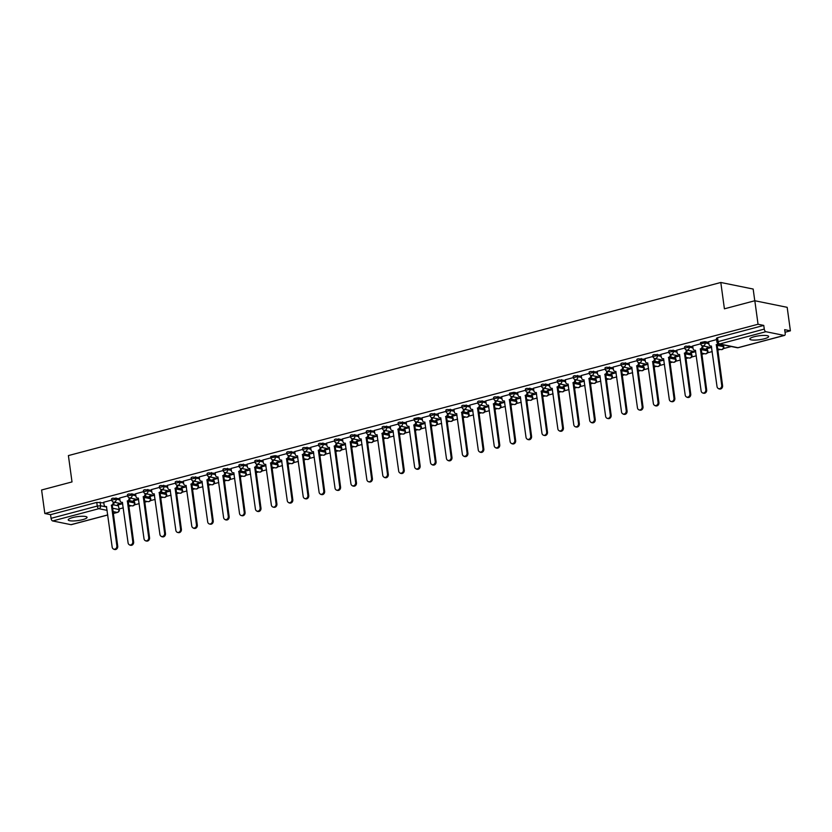 <?xml version="1.0" encoding="UTF-8"?>
<svg xmlns="http://www.w3.org/2000/svg" width="832" height="832" viewBox="0 0 832 832"><rect width="100%" height="100%" fill="white"/><g stroke="black" fill="none" stroke-linecap="round" stroke-linejoin="round"><path stroke-width="1.25" d="M82.69 519.646A9.506 1.976 172.2 0 0 87.058 517.327A9.506 1.976 172.2 0 0 82.066 516.277A9.506 1.976 172.2 0 0 72.592 517.587A9.506 1.976 172.2 0 0 68.224 519.906A9.506 1.976 172.2 0 0 73.216 520.957A9.506 1.976 172.2 0 0 82.69 519.646M764.275 338.79A9.506 1.976 172.2 0 0 768.654 336.471A9.506 1.976 172.2 0 0 763.651 335.421A9.506 1.976 172.2 0 0 754.187 336.731A9.506 1.976 172.2 0 0 749.809 339.05A9.506 1.976 172.2 0 0 754.811 340.101A9.506 1.976 172.2 0 0 764.275 338.79M119.756 498.659L112.684 498.181L111.561 498.774L111.748 500.074L103.75 502.237M135.668 494.437L128.606 493.958L127.483 494.551L127.66 495.851L132.122 494.978L135.855 495.737M151.59 490.214L144.518 489.726L143.395 490.329L143.582 491.629L135.585 493.792M167.502 485.992L160.441 485.503L159.318 486.096L159.494 487.396L151.507 489.57M183.425 481.759L176.353 481.281L175.24 481.874L175.417 483.174L167.419 485.347M199.347 477.537L192.275 477.058L191.152 477.651L191.329 478.951L183.342 481.125M215.259 473.314L208.187 472.836L207.074 473.429L207.251 474.729L199.254 476.902M231.182 469.092L224.11 468.614L222.986 469.206L223.163 470.506L215.176 472.68M247.094 464.87L240.022 464.391L238.909 464.984L239.086 466.284L231.088 468.458M263.016 460.647L255.944 460.169L254.821 460.762L254.998 462.062L247.01 464.225M278.928 456.425L275.194 455.666L270.743 456.539L270.92 457.839L275.371 456.966L279.105 457.725M294.85 452.202L287.778 451.714L286.655 452.317L286.832 453.606L278.845 455.78M310.762 447.97L303.69 447.491L302.578 448.084L302.754 449.384L294.757 451.558M326.685 443.747L319.613 443.269L318.49 443.862L318.666 445.162L310.679 447.335M342.597 439.525L335.535 439.046L334.412 439.639L334.589 440.939L326.591 443.113M358.519 435.302L351.447 434.824L350.324 435.417L350.501 436.717L342.514 438.89M374.431 431.08L367.37 430.602L366.246 431.194L366.423 432.494L358.426 434.668M390.354 426.858L383.282 426.379L382.158 426.972L382.335 428.272L374.348 430.446M406.266 422.635L399.204 422.157L398.081 422.75L398.258 424.05L390.26 426.213M422.188 418.413L418.454 417.654L413.993 418.527L414.17 419.827L418.631 418.954L422.365 419.713M438.1 414.19L431.038 413.702L429.915 414.305L430.092 415.594L422.094 417.768M454.022 409.958L446.95 409.479L445.827 410.072L446.004 411.372L438.017 413.546M469.934 405.735L462.873 405.257L461.75 405.85L461.926 407.15L453.929 409.323M485.857 401.513L478.785 401.034L477.662 401.627L477.849 402.927L469.851 405.101M501.769 397.29L494.707 396.812L493.584 397.405L493.761 398.705L485.763 400.878M517.691 393.068L513.958 392.309L509.496 393.182L509.683 394.482L514.134 393.609L517.868 394.368M533.603 388.846L526.542 388.367L525.418 388.96L525.595 390.26L517.598 392.434M549.526 384.623L542.454 384.145L541.33 384.738L541.518 386.038L533.52 388.201M565.438 380.401L558.376 379.922L557.253 380.515L557.43 381.815L561.891 380.942L565.625 381.701M581.36 376.178L574.288 375.69L573.175 376.293L573.352 377.582L565.354 379.756M597.282 371.946L590.21 371.467L589.087 372.06L589.264 373.36L581.277 375.534M613.194 367.723L606.122 367.245L605.01 367.838L605.186 369.138L597.189 371.311M629.117 363.501L622.045 363.022L620.922 363.615L621.098 364.915L613.111 367.089M645.029 359.278L637.957 358.8L636.844 359.393L637.021 360.693L629.023 362.866M660.951 355.056L653.879 354.578L652.756 355.17L652.933 356.47L644.946 358.644M676.863 350.834L669.791 350.355L668.678 350.948L668.855 352.248L660.858 354.422M692.786 346.611L685.714 346.133L684.59 346.726L684.767 348.026L676.78 350.189M708.698 342.389L704.964 341.63L700.513 342.503L700.69 343.803L705.141 342.93L708.874 343.689M119.184 508.934L123.282 507.842M128.773 506.386L131.31 505.71M134.462 504.878L139.204 503.62M144.685 502.164L147.233 501.488M150.374 500.656L155.126 499.398M160.607 497.942L163.145 497.266M166.296 496.434L171.038 495.175M176.519 493.719L179.067 493.043M182.208 492.211L186.961 490.942M192.442 489.497L194.979 488.821M198.13 487.978L202.873 486.72M208.354 485.264L210.902 484.598M214.042 483.756L218.795 482.498M224.276 481.042L226.814 480.376M229.965 479.534L234.707 478.275M240.188 476.819L242.736 476.143M245.877 475.311L250.63 474.053M256.11 472.597L258.648 471.921M261.799 471.089L266.542 469.83M272.022 468.374L274.57 467.698M277.711 466.866L282.464 465.608M287.945 464.152L290.482 463.476M293.634 462.644L298.376 461.386M303.857 459.93L306.405 459.254M309.546 458.422L314.298 457.163M319.779 455.707L322.317 455.031M325.468 454.199L330.21 452.93M335.691 451.485L338.239 450.809M341.38 449.966L346.133 448.708M351.614 447.252L354.151 446.586M357.302 445.744L362.045 444.486M367.526 443.03L370.074 442.364M373.214 441.522L377.967 440.263M383.448 438.807L385.986 438.131M389.137 437.299L393.879 436.041M399.37 434.585L401.908 433.909M405.049 433.077L409.802 431.818M415.282 430.362L417.82 429.686M420.971 428.854L425.714 427.596M431.205 426.14L433.742 425.464M436.894 424.632L441.636 423.374M447.117 421.918L449.654 421.242M452.806 420.41L457.548 419.151M463.039 417.695L465.577 417.019M468.728 416.187L473.47 414.918M478.951 413.473L481.489 412.797M484.64 411.954L489.382 410.696M494.874 409.24L497.411 408.574M500.562 407.732L505.305 406.474M510.786 405.018L513.323 404.352M516.474 403.51L521.217 402.251M526.708 400.795L529.246 400.119M532.397 399.287L537.139 398.029M542.62 396.573L545.168 395.897M548.309 395.065L553.062 393.806M558.542 392.35L561.08 391.674M564.231 390.842L568.974 389.584M574.454 388.128L577.002 387.452M580.143 386.62L584.896 385.362M590.377 383.906L592.914 383.23M596.066 382.398L600.808 381.139M606.289 379.683L608.837 379.007M611.978 378.175L616.73 376.906M622.211 375.461L624.749 374.785M627.9 373.942L632.642 372.684M638.123 371.228L640.671 370.562M643.812 369.72L648.565 368.462M654.046 367.006L656.583 366.33M659.734 365.498L664.477 364.239M669.958 362.783L672.506 362.107M675.646 361.275L680.399 360.017M685.88 358.561L688.418 357.885M691.569 357.053L696.311 355.794M701.792 354.338L704.34 353.662M707.481 352.83L712.234 351.572M717.714 350.116L720.252 349.44M723.403 348.608L731.266 346.518M785.023 332.249L790.4 330.824L784.67 329.659L785.179 333.33A2.434 1.217 75.1 0 1 784.503 335.421A2.434 1.217 75.1 0 1 784.202 335.421L765.887 331.708L719.67 343.97L737.984 347.693L784.202 335.421M754.77 300.758L753.168 289.047L720.803 282.474L724.412 308.818L754.822 300.747L758.046 324.251L44.824 513.5L41.6 489.996L72.01 481.926L68.401 455.582L720.803 282.474M754.822 300.747L787.176 307.32L790.4 330.824M71.552 524.524A2.434 1.217 -104.9 0 1 71.282 524.67A2.434 1.217 -104.9 0 1 70.98 524.67L52.666 520.957A2.434 1.217 -104.9 0 1 51.054 518.326L50.544 514.665L96.772 502.403L103.834 502.882M113.256 504.795L118.414 505.846L119.298 509.714L118.414 505.846M50.544 514.665L44.824 513.5M763.766 325.416L717.548 337.678L716.425 338.281L716.924 341.942L764.275 329.077L763.766 325.416L758.046 324.251M764.275 329.077A2.434 1.217 75.1 0 0 765.887 331.708M716.602 339.57L708.614 341.744M700.69 343.793L692.692 345.966M710.06 347.37L706.43 348.338M694.148 351.593L690.508 352.56M678.226 355.815L674.596 356.782M662.314 360.038L658.674 361.005M646.391 364.26L642.762 365.227M630.479 368.482L626.839 369.45M614.557 372.715L610.927 373.672M598.645 376.938L595.005 377.894M582.722 381.16L579.093 382.127M557.43 381.805L549.442 383.978M566.8 385.382L563.17 386.35M550.888 389.605L547.258 390.572M534.966 393.827L531.336 394.794M509.673 394.472L501.686 396.656M519.054 398.05L515.424 399.017M503.131 402.272L499.502 403.239M487.219 406.494L483.59 407.462M471.297 410.727L467.667 411.684M455.385 414.95L451.755 415.906M439.462 419.172L435.833 420.139M414.17 419.817L406.182 421.99M423.55 423.394L419.91 424.362M407.628 427.617L403.998 428.584M391.716 431.839L388.076 432.806M375.794 436.062L372.164 437.029M359.882 440.284L356.242 441.251M343.959 444.517L340.33 445.474M328.047 448.739L324.407 449.696M312.125 452.962L308.495 453.918M296.213 457.184L292.573 458.151M270.92 457.829L262.922 460.002M280.29 461.406L276.661 462.374M264.378 465.629L260.738 466.596M248.456 469.851L244.826 470.818M232.544 474.074L228.904 475.041M216.622 478.296L212.992 479.263M200.71 482.529L197.07 483.486M184.787 486.751L181.158 487.708M168.865 490.974L165.235 491.93M152.953 495.196L149.323 496.163M127.66 495.841L119.662 498.014M137.03 499.418L133.401 500.386M129.168 500.573L134.337 501.623L134.888 503.131L134.337 501.623M145.09 496.35L150.249 497.401L150.81 498.909L150.249 497.401M161.002 492.128L166.171 493.168L166.722 494.686L166.171 493.168M176.925 487.895L182.083 488.946L182.645 490.464L182.083 488.946M192.837 483.673L198.006 484.723L198.557 486.231L198.006 484.723M208.759 479.45L213.928 480.501L214.479 482.009L213.928 480.501M224.671 475.228L229.84 476.278L230.391 477.786L229.84 476.278M240.594 471.006L245.762 472.056L246.314 473.564L245.762 472.056M256.506 466.783L261.674 467.834L262.226 469.342L261.674 467.834M272.428 462.561L277.597 463.611L278.148 465.119L277.597 463.611M288.34 458.338L293.509 459.389L294.06 460.897L293.509 459.389M304.262 454.116L309.431 455.156L309.982 456.674L309.431 455.156M320.174 449.883L325.343 450.934L325.894 452.452L325.343 450.934M336.097 445.661L341.266 446.711L341.817 448.219L341.266 446.711M352.009 441.438L357.178 442.489L357.729 443.997L357.178 442.489M367.931 437.216L373.1 438.266L373.651 439.774L373.1 438.266M383.843 432.994L389.012 434.044L389.563 435.552L389.012 434.044M399.766 428.771L404.934 429.822L405.486 431.33L404.934 429.822M415.678 424.549L420.846 425.599L421.398 427.107L420.846 425.599M431.6 420.326L436.769 421.377L437.32 422.885L436.769 421.377M447.512 416.094L452.681 417.144L453.232 418.662L452.681 417.144M463.434 411.871L468.603 412.922L469.154 414.44L468.603 412.922M479.357 407.649L484.515 408.699L485.077 410.207L484.515 408.699M495.269 403.426L500.438 404.477L500.989 405.985L500.438 404.477M511.191 399.204L516.35 400.254L516.911 401.762L516.35 400.254M527.103 394.982L532.272 396.032L532.823 397.54L532.272 396.032M543.026 390.759L548.184 391.81L548.746 393.318L548.184 391.81M558.938 386.537L564.106 387.587L564.658 389.095L564.106 387.587M574.86 382.314L580.018 383.365L580.58 384.873L580.018 383.365M590.772 378.082L595.941 379.132L596.492 380.65L595.941 379.132M606.694 373.859L611.863 374.91L612.414 376.428L611.863 374.91M622.606 369.637L627.775 370.687L628.326 372.195L627.775 370.687M638.529 365.414L643.698 366.465L644.249 367.973L643.698 366.465M654.441 361.192L659.61 362.242L660.161 363.75L659.61 362.242M670.363 356.97L675.532 358.02L676.083 359.528L675.532 358.02M686.275 352.747L691.444 353.798L691.995 355.306L691.444 353.798M702.198 348.525L707.366 349.575L707.918 351.083L707.366 349.575M718.11 344.302L723.278 345.353L723.83 346.861L723.278 345.353M121.118 503.641L117.489 504.608M117.541 505.045L122.086 503.838M133.463 500.822L138.008 499.616M149.375 496.6L153.92 495.394M165.298 492.378L169.842 491.171M181.21 488.155L185.754 486.949M197.132 483.922L201.677 482.716M213.044 479.7L217.589 478.494M228.966 475.478L233.511 474.271M244.889 471.255L249.423 470.049M260.801 467.033L265.346 465.826M276.723 462.81L281.258 461.604M292.635 458.588L297.18 457.382M308.558 454.366L313.102 453.159M324.47 450.143L329.014 448.937M340.392 445.91L344.937 444.704M356.304 441.688L360.849 440.482M372.226 437.466L376.771 436.259M388.138 433.243L392.683 432.037M404.061 429.021L408.606 427.814M419.973 424.798L424.518 423.592M435.895 420.576L440.44 419.37M451.807 416.354L456.352 415.147M467.73 412.121L472.274 410.925M483.642 407.898L488.186 406.692M499.564 403.676L504.109 402.47M515.476 399.454L520.021 398.247M531.398 395.231L535.943 394.025M547.31 391.009L551.855 389.802M563.233 386.786L567.778 385.58M579.145 382.564L583.69 381.358M595.067 378.342L599.612 377.135M610.979 374.109L615.524 372.913M626.902 369.886L631.446 368.68M642.824 365.664L647.358 364.458M658.736 361.442L663.281 360.235M674.658 357.219L679.193 356.013M690.57 352.997L695.115 351.79M706.493 348.774L711.038 347.568M708.604 341.692L708.947 344.198A2.434 2.049 -78.5 0 0 711.308 346.018L717.049 386.734A2.808 2.361 -78.5 0 0 721.739 385.497L716.31 344.698A2.434 2.049 -78.5 0 0 717.756 343.45M718.453 343.876A2.434 2.049 101.5 0 1 717.153 344.864L722.582 385.663A2.808 2.361 101.5 0 1 719.68 389.033L718.838 388.866M711.506 346.247A2.434 2.049 101.5 0 1 711.35 346.216L710.507 346.05M716.154 344.739L716.997 344.906M692.682 345.914L693.035 348.421A2.434 2.049 -78.5 0 0 695.396 350.251L701.126 390.957A2.808 2.361 -78.5 0 0 705.827 389.719L700.398 348.92A2.434 2.049 -78.5 0 0 702.114 346.018L702.957 346.185A2.434 2.049 101.5 0 1 701.241 349.086L706.67 389.886A2.808 2.361 101.5 0 1 703.758 393.255L702.915 393.089M695.583 350.47A2.434 2.049 101.5 0 1 695.427 350.449L694.585 350.272M700.242 348.962L701.085 349.128M676.77 350.137L677.113 352.654A2.434 2.049 -78.5 0 0 679.474 354.474L685.214 395.19A2.808 2.361 -78.5 0 0 689.905 393.942L684.476 353.142A2.434 2.049 -78.5 0 0 686.192 350.241L687.034 350.407A2.434 2.049 101.5 0 1 685.318 353.319L690.747 394.108A2.808 2.361 101.5 0 1 687.846 397.478L687.003 397.311M679.671 354.692A2.434 2.049 101.5 0 1 679.505 354.671L678.673 354.494M684.32 353.184L685.162 353.35M660.847 354.359L661.201 356.876A2.434 2.049 -78.5 0 0 663.562 358.696L669.292 399.412A2.808 2.361 -78.5 0 0 673.993 398.164L668.564 357.365A2.434 2.049 -78.5 0 0 670.28 354.463L671.122 354.63A2.434 2.049 101.5 0 1 669.396 357.542L674.835 398.33A2.808 2.361 101.5 0 1 671.923 401.7L671.081 401.534M663.749 358.914A2.434 2.049 101.5 0 1 663.593 358.894L662.75 358.717M668.408 357.406L669.25 357.583M644.935 358.582L645.278 361.098A2.434 2.049 -78.5 0 0 647.639 362.918L653.38 403.634A2.808 2.361 -78.5 0 0 658.07 402.386L652.642 361.587A2.434 2.049 -78.5 0 0 654.358 358.686L655.2 358.862A2.434 2.049 101.5 0 1 653.484 361.764L658.913 402.563A2.808 2.361 101.5 0 1 656.011 405.933L655.169 405.756M647.837 363.137A2.434 2.049 101.5 0 1 647.67 363.116L646.838 362.939M652.486 361.629L653.328 361.806M629.013 362.814L629.356 365.321A2.434 2.049 -78.5 0 0 631.727 367.141L637.458 407.857A2.808 2.361 -78.5 0 0 642.158 406.609L636.73 365.81A2.434 2.049 -78.5 0 0 638.446 362.908L639.288 363.085A2.434 2.049 101.5 0 1 637.562 365.986L643.001 406.786A2.808 2.361 101.5 0 1 640.089 410.155L639.246 409.978M631.914 367.359A2.434 2.049 101.5 0 1 631.758 367.338L630.916 367.172M636.574 365.851L637.416 366.028M613.101 367.037L613.444 369.543A2.434 2.049 -78.5 0 0 615.805 371.363L621.546 412.079A2.808 2.361 -78.5 0 0 626.236 410.831L620.807 370.042A2.434 2.049 -78.5 0 0 622.523 367.13L623.366 367.307A2.434 2.049 101.5 0 1 621.65 370.209L627.078 411.008A2.808 2.361 101.5 0 1 624.177 414.378L623.334 414.201M615.992 371.592A2.434 2.049 101.5 0 1 615.836 371.561L614.994 371.394M620.651 370.084L621.494 370.25M597.178 371.259L597.522 373.766A2.434 2.049 -78.5 0 0 599.893 375.586L605.623 416.302A2.808 2.361 -78.5 0 0 610.324 415.054L604.895 374.265A2.434 2.049 -78.5 0 0 606.611 371.353L607.454 371.53A2.434 2.049 101.5 0 1 605.727 374.431L611.156 415.23A2.808 2.361 101.5 0 1 608.254 418.6L607.412 418.423M600.08 375.814A2.434 2.049 101.5 0 1 599.924 375.783L599.082 375.617M604.739 374.306L605.582 374.473M581.266 375.482L581.61 377.988A2.434 2.049 -78.5 0 0 583.97 379.808L589.711 420.524A2.808 2.361 -78.5 0 0 594.402 419.286L588.973 378.487A2.434 2.049 -78.5 0 0 590.689 375.586L591.531 375.752A2.434 2.049 101.5 0 1 589.815 378.654L595.244 419.453A2.808 2.361 101.5 0 1 592.342 422.822L591.5 422.656M584.158 380.037A2.434 2.049 101.5 0 1 584.002 380.006L583.159 379.839M588.817 378.529L589.659 378.695M565.344 379.704L565.687 382.21A2.434 2.049 -78.5 0 0 568.058 384.03L573.789 424.746A2.808 2.361 -78.5 0 0 578.49 423.509L573.05 382.71A2.434 2.049 -78.5 0 0 574.777 379.808L575.609 379.974A2.434 2.049 101.5 0 1 573.893 382.876L579.322 423.675A2.808 2.361 101.5 0 1 576.42 427.045L575.578 426.878M568.246 384.259A2.434 2.049 101.5 0 1 568.09 384.228L567.247 384.062M572.905 382.751L573.747 382.918M549.432 383.926L549.775 386.443A2.434 2.049 -78.5 0 0 552.136 388.263L557.877 428.969A2.808 2.361 -78.5 0 0 562.567 427.731L557.138 386.932A2.434 2.049 -78.5 0 0 558.854 384.03L559.697 384.197A2.434 2.049 101.5 0 1 557.981 387.098L563.41 427.898A2.808 2.361 101.5 0 1 560.508 431.267L559.666 431.101M552.323 388.482A2.434 2.049 101.5 0 1 552.167 388.461L551.325 388.284M556.982 386.974L557.825 387.14M533.51 388.149L533.853 390.666A2.434 2.049 -78.5 0 0 536.224 392.486L541.954 433.202A2.808 2.361 -78.5 0 0 546.655 431.954L541.216 391.154A2.434 2.049 -78.5 0 0 542.942 388.253L543.774 388.419A2.434 2.049 101.5 0 1 542.058 391.331L547.487 432.12A2.808 2.361 101.5 0 1 544.586 435.49L543.743 435.323M536.411 392.704A2.434 2.049 101.5 0 1 536.255 392.683L535.413 392.506M541.07 391.196L541.913 391.373M517.598 392.371L517.941 394.888A2.434 2.049 -78.5 0 0 520.302 396.708L526.042 437.424A2.808 2.361 -78.5 0 0 530.733 436.176L525.304 395.377A2.434 2.049 -78.5 0 0 527.02 392.475L527.862 392.642A2.434 2.049 101.5 0 1 526.146 395.554L531.575 436.342A2.808 2.361 101.5 0 1 528.674 439.712L527.831 439.546M520.489 396.926A2.434 2.049 101.5 0 1 520.333 396.906L519.49 396.729M525.148 395.418L525.99 395.595M501.675 396.594L502.018 399.11A2.434 2.049 -78.5 0 0 504.39 400.93L510.12 441.646A2.808 2.361 -78.5 0 0 514.81 440.398L509.382 399.599A2.434 2.049 -78.5 0 0 511.098 396.698L511.94 396.874A2.434 2.049 101.5 0 1 510.224 399.776L515.653 440.575A2.808 2.361 101.5 0 1 512.751 443.945L511.909 443.768M504.577 401.149A2.434 2.049 101.5 0 1 504.421 401.128L503.578 400.962M509.236 399.641L510.078 399.818M485.763 400.826L486.106 403.333A2.434 2.049 -78.5 0 0 488.467 405.153L494.208 445.869A2.808 2.361 -78.5 0 0 498.898 444.621L493.47 403.832A2.434 2.049 -78.5 0 0 495.186 400.92L496.028 401.097A2.434 2.049 101.5 0 1 494.312 403.998L499.741 444.798A2.808 2.361 101.5 0 1 496.839 448.167L495.997 447.99M488.654 405.371A2.434 2.049 101.5 0 1 488.498 405.35L487.656 405.184M493.314 403.863L494.156 404.04M469.841 405.049L470.184 407.555A2.434 2.049 -78.5 0 0 472.555 409.375L478.286 450.091A2.808 2.361 -78.5 0 0 482.976 448.843L477.547 408.054A2.434 2.049 -78.5 0 0 479.263 405.142L480.106 405.319A2.434 2.049 101.5 0 1 478.39 408.221L483.818 449.02A2.808 2.361 101.5 0 1 480.917 452.39L480.074 452.213M472.742 409.604A2.434 2.049 101.5 0 1 472.586 409.573L471.744 409.406M477.402 408.096L478.244 408.262M453.929 409.271L454.272 411.778A2.434 2.049 -78.5 0 0 456.633 413.598L462.374 454.314A2.808 2.361 -78.5 0 0 467.064 453.066L461.635 412.277A2.434 2.049 -78.5 0 0 463.351 409.365L464.194 409.542A2.434 2.049 101.5 0 1 462.478 412.443L467.906 453.242A2.808 2.361 101.5 0 1 464.994 456.612L464.162 456.435M456.82 413.826A2.434 2.049 101.5 0 1 456.664 413.795L455.822 413.629M461.479 412.318L462.322 412.485M438.006 413.494L438.35 416A2.434 2.049 -78.5 0 0 440.721 417.82L446.451 458.536A2.808 2.361 -78.5 0 0 451.142 457.298L445.713 416.499A2.434 2.049 -78.5 0 0 447.429 413.598L448.271 413.764A2.434 2.049 101.5 0 1 446.555 416.666L451.984 457.465A2.808 2.361 101.5 0 1 449.082 460.834L448.24 460.668M440.908 418.049A2.434 2.049 101.5 0 1 440.752 418.018L439.91 417.851M445.567 416.541L446.399 416.707M422.094 417.716L422.438 420.222A2.434 2.049 -78.5 0 0 424.798 422.053L430.539 462.758A2.808 2.361 -78.5 0 0 435.23 461.521L429.801 420.722A2.434 2.049 -78.5 0 0 431.517 417.82L432.359 417.986A2.434 2.049 101.5 0 1 430.643 420.888L436.072 461.687A2.808 2.361 101.5 0 1 433.16 465.057L432.328 464.89M424.986 422.271A2.434 2.049 101.5 0 1 424.83 422.25L423.987 422.074M429.645 420.763L430.487 420.93M406.172 421.938L406.515 424.455A2.434 2.049 -78.5 0 0 408.886 426.275L414.617 466.991A2.808 2.361 -78.5 0 0 419.307 465.743L413.878 424.944A2.434 2.049 -78.5 0 0 415.594 422.042L416.437 422.209A2.434 2.049 101.5 0 1 414.721 425.121L420.15 465.91A2.808 2.361 101.5 0 1 417.248 469.279L416.406 469.113M409.074 426.494A2.434 2.049 101.5 0 1 408.918 426.473L408.075 426.296M413.733 424.986L414.565 425.152M390.26 426.161L390.603 428.678A2.434 2.049 -78.5 0 0 392.964 430.498L398.705 471.214A2.808 2.361 -78.5 0 0 403.395 469.966L397.966 429.166A2.434 2.049 -78.5 0 0 399.682 426.265L400.525 426.431A2.434 2.049 101.5 0 1 398.809 429.343L404.238 470.132A2.808 2.361 101.5 0 1 401.326 473.502L400.494 473.335M393.151 430.716A2.434 2.049 101.5 0 1 392.995 430.695L392.153 430.518M397.81 429.208L398.653 429.385M374.338 430.383L374.681 432.9A2.434 2.049 -78.5 0 0 377.042 434.72L382.782 475.436A2.808 2.361 -78.5 0 0 387.473 474.188L382.044 433.389A2.434 2.049 -78.5 0 0 383.76 430.487L384.602 430.654A2.434 2.049 101.5 0 1 382.886 433.566L388.315 474.354A2.808 2.361 101.5 0 1 385.414 477.724L384.571 477.558M377.239 434.938A2.434 2.049 101.5 0 1 377.083 434.918L376.241 434.741M381.898 433.43L382.73 433.607M358.426 434.616L358.769 437.122A2.434 2.049 -78.5 0 0 361.13 438.942L366.86 479.658A2.808 2.361 -78.5 0 0 371.561 478.41L366.132 437.611A2.434 2.049 -78.5 0 0 367.848 434.71L368.69 434.886A2.434 2.049 101.5 0 1 366.974 437.788L372.403 478.587A2.808 2.361 101.5 0 1 369.491 481.957L368.649 481.78M361.317 439.161A2.434 2.049 101.5 0 1 361.161 439.14L360.318 438.974M365.976 437.653L366.818 437.83M342.503 438.838L342.846 441.345A2.434 2.049 -78.5 0 0 345.207 443.165L350.948 483.881A2.808 2.361 -78.5 0 0 355.638 482.633L350.21 441.844A2.434 2.049 -78.5 0 0 351.926 438.932L352.768 439.109A2.434 2.049 101.5 0 1 351.052 442.01L356.481 482.81A2.808 2.361 101.5 0 1 353.579 486.179L352.737 486.002M345.405 443.383A2.434 2.049 101.5 0 1 345.249 443.362L344.406 443.196M350.054 441.875L350.896 442.052M326.591 443.061L326.934 445.567A2.434 2.049 -78.5 0 0 329.295 447.387L335.026 488.103A2.808 2.361 -78.5 0 0 339.726 486.855L334.298 446.066A2.434 2.049 -78.5 0 0 336.014 443.154L336.856 443.331A2.434 2.049 101.5 0 1 335.14 446.233L340.569 487.032A2.808 2.361 101.5 0 1 337.657 490.402L336.814 490.225M329.482 447.616A2.434 2.049 101.5 0 1 329.326 447.585L328.484 447.418M334.142 446.108L334.984 446.274M310.669 447.283L311.012 449.79A2.434 2.049 -78.5 0 0 313.373 451.61L319.114 492.326A2.808 2.361 -78.5 0 0 323.804 491.078L318.375 450.289A2.434 2.049 -78.5 0 0 320.091 447.377L320.934 447.554A2.434 2.049 101.5 0 1 319.218 450.455L324.646 491.254A2.808 2.361 101.5 0 1 321.745 494.624L320.902 494.458M313.57 451.838A2.434 2.049 101.5 0 1 313.414 451.807L312.572 451.641M318.219 450.33L319.062 450.497M294.746 451.506L295.1 454.012A2.434 2.049 -78.5 0 0 297.461 455.832L303.191 496.548A2.808 2.361 -78.5 0 0 307.892 495.31L302.463 454.511A2.434 2.049 -78.5 0 0 304.179 451.61L305.022 451.776A2.434 2.049 101.5 0 1 303.306 454.678L308.734 495.477A2.808 2.361 101.5 0 1 305.822 498.846L304.98 498.68M297.648 456.061A2.434 2.049 101.5 0 1 297.492 456.03L296.65 455.863M302.307 454.553L303.15 454.719M278.834 455.728L279.178 458.234A2.434 2.049 -78.5 0 0 281.538 460.065L287.279 500.77A2.808 2.361 -78.5 0 0 291.97 499.533L286.541 458.734A2.434 2.049 -78.5 0 0 288.257 455.832L289.099 455.998A2.434 2.049 101.5 0 1 287.383 458.9L292.812 499.699A2.808 2.361 101.5 0 1 289.91 503.069L289.068 502.902M281.736 460.283A2.434 2.049 101.5 0 1 281.57 460.262L280.738 460.086M286.385 458.775L287.227 458.942M262.912 459.95L263.266 462.467A2.434 2.049 -78.5 0 0 265.626 464.287L271.357 505.003A2.808 2.361 -78.5 0 0 276.058 503.755L270.629 462.956A2.434 2.049 -78.5 0 0 272.345 460.054L273.187 460.221A2.434 2.049 101.5 0 1 271.461 463.133L276.9 503.922A2.808 2.361 101.5 0 1 273.988 507.291L273.146 507.125M265.814 464.506A2.434 2.049 101.5 0 1 265.658 464.485L264.815 464.308M270.473 462.998L271.315 463.164M247 464.173L247.343 466.69A2.434 2.049 -78.5 0 0 249.704 468.51L255.445 509.226A2.808 2.361 -78.5 0 0 260.135 507.978L254.706 467.178A2.434 2.049 -78.5 0 0 256.422 464.277L257.265 464.443A2.434 2.049 101.5 0 1 255.549 467.355L260.978 508.144A2.808 2.361 101.5 0 1 258.076 511.514L257.234 511.347M249.902 468.728A2.434 2.049 101.5 0 1 249.735 468.707L248.903 468.53M254.55 467.22L255.393 467.397M231.078 468.395L231.421 470.912A2.434 2.049 -78.5 0 0 233.792 472.732L239.522 513.448A2.808 2.361 -78.5 0 0 244.223 512.2L238.794 471.401A2.434 2.049 -78.5 0 0 240.51 468.499L241.353 468.666A2.434 2.049 101.5 0 1 239.626 471.578L245.066 512.366A2.808 2.361 101.5 0 1 242.154 515.746L241.311 515.57M233.979 472.95A2.434 2.049 101.5 0 1 233.823 472.93L232.981 472.753M238.638 471.442L239.481 471.619M215.166 472.628L215.509 475.134A2.434 2.049 -78.5 0 0 217.87 476.954L223.61 517.67A2.808 2.361 -78.5 0 0 228.301 516.422L222.872 475.623A2.434 2.049 -78.5 0 0 224.588 472.722L225.43 472.898A2.434 2.049 101.5 0 1 223.714 475.8L229.143 516.599A2.808 2.361 101.5 0 1 226.242 519.969L225.399 519.792M218.057 477.173A2.434 2.049 101.5 0 1 217.901 477.152L217.069 476.986M222.716 475.665L223.558 475.842M199.243 476.85L199.586 479.357A2.434 2.049 -78.5 0 0 201.958 481.177L207.688 521.893A2.808 2.361 -78.5 0 0 212.389 520.645L206.96 479.856A2.434 2.049 -78.5 0 0 208.676 476.944L209.518 477.121A2.434 2.049 101.5 0 1 207.792 480.022L213.231 520.822A2.808 2.361 101.5 0 1 210.319 524.191L209.477 524.014M202.145 481.395A2.434 2.049 101.5 0 1 201.989 481.374L201.146 481.208M206.804 479.887L207.646 480.064M183.331 481.073L183.674 483.579A2.434 2.049 -78.5 0 0 186.035 485.399L191.776 526.115A2.808 2.361 -78.5 0 0 196.466 524.867L191.038 484.078A2.434 2.049 -78.5 0 0 192.754 481.166L193.596 481.343A2.434 2.049 101.5 0 1 191.88 484.245L197.309 525.044A2.808 2.361 101.5 0 1 194.407 528.414L193.565 528.237M186.222 485.628A2.434 2.049 101.5 0 1 186.066 485.597L185.224 485.43M190.882 484.12L191.724 484.286M167.409 485.295L167.752 487.802A2.434 2.049 -78.5 0 0 170.123 489.622L175.854 530.338A2.808 2.361 -78.5 0 0 180.554 529.09L175.115 488.301A2.434 2.049 -78.5 0 0 176.842 485.399L177.674 485.566A2.434 2.049 101.5 0 1 175.958 488.467L181.386 529.266A2.808 2.361 101.5 0 1 178.485 532.636L177.642 532.47M170.31 489.85A2.434 2.049 101.5 0 1 170.154 489.819L169.312 489.653M174.97 488.342L175.812 488.509M151.497 489.518L151.84 492.024A2.434 2.049 -78.5 0 0 154.201 493.844L159.942 534.56A2.808 2.361 -78.5 0 0 164.632 533.322L159.203 492.523A2.434 2.049 -78.5 0 0 160.919 489.622L161.762 489.788A2.434 2.049 101.5 0 1 160.046 492.69L165.474 533.489A2.808 2.361 101.5 0 1 162.573 536.858L161.73 536.692M154.388 494.073A2.434 2.049 101.5 0 1 154.232 494.042L153.39 493.875M159.047 492.565L159.89 492.731M135.574 493.74L135.918 496.246A2.434 2.049 -78.5 0 0 138.289 498.077L144.019 538.782A2.808 2.361 -78.5 0 0 148.72 537.545L143.281 496.746A2.434 2.049 -78.5 0 0 145.007 493.844L145.839 494.01A2.434 2.049 101.5 0 1 144.123 496.912L149.552 537.711A2.808 2.361 101.5 0 1 146.65 541.081L145.808 540.914M138.476 498.295A2.434 2.049 101.5 0 1 138.32 498.274L137.478 498.098M143.135 496.787L143.978 496.954M119.662 497.962L120.006 500.479A2.434 2.049 -78.5 0 0 122.366 502.299L128.107 543.015A2.808 2.361 -78.5 0 0 132.798 541.767L127.369 500.968A2.434 2.049 -78.5 0 0 129.085 498.066L129.927 498.233A2.434 2.049 101.5 0 1 128.211 501.145L133.64 541.934A2.808 2.361 101.5 0 1 130.738 545.303L129.896 545.137M122.554 502.518A2.434 2.049 101.5 0 1 122.398 502.497L121.555 502.32M127.213 501.01L128.055 501.176M103.74 502.185L104.083 504.702A2.434 2.049 -78.5 0 0 106.454 506.522L112.185 547.238A2.808 2.361 -78.5 0 0 116.875 545.99L111.446 505.19A2.434 2.049 -78.5 0 0 113.162 502.289L114.005 502.455A2.434 2.049 101.5 0 1 112.289 505.367L117.718 546.156A2.808 2.361 101.5 0 1 114.816 549.526L113.974 549.359M106.642 506.74A2.434 2.049 101.5 0 1 106.486 506.719L105.643 506.542M111.301 505.232L112.143 505.409M122.762 503.974L113.672 502.133A2.434 2.434 0 0 1 111.748 500.074L116.199 499.2L119.933 499.959M116.022 497.9L116.199 499.2A2.434 2.049 101.5 0 1 114.483 502.102A2.434 2.049 -78.5 0 1 113.672 502.133M131.934 493.678L132.122 494.978A2.434 2.049 101.5 0 1 130.395 497.879A2.434 2.049 -78.5 0 1 129.594 497.91L138.674 499.751M154.596 495.529L145.506 493.678A2.434 2.434 0 0 1 143.582 491.629L148.034 490.755L151.767 491.514M147.857 489.455L148.034 490.755A2.434 2.049 101.5 0 1 146.318 493.657A2.434 2.049 -78.5 0 1 145.506 493.678M170.508 491.306L161.429 489.455A2.434 2.434 0 0 1 159.494 487.396L163.956 486.533L167.69 487.282M163.769 485.233L163.956 486.533A2.434 2.049 101.5 0 1 162.23 489.434A2.434 2.049 -78.5 0 1 161.429 489.455M186.43 487.084L177.341 485.233A2.434 2.434 0 0 1 175.417 483.174L179.868 482.3L183.602 483.059M179.691 481L179.868 482.3A2.434 2.049 101.5 0 1 178.152 485.212A2.434 2.049 -78.5 0 1 177.341 485.233M202.342 482.862L193.263 481.01A2.434 2.434 0 0 1 191.329 478.951L195.79 478.078L199.524 478.837M195.614 476.778L195.79 478.078A2.434 2.049 101.5 0 1 194.074 480.99A2.434 2.049 -78.5 0 1 193.263 481.01M218.265 478.629L209.175 476.788A2.434 2.434 0 0 1 207.251 474.729L211.702 473.855L215.436 474.614M211.526 472.555L211.702 473.855A2.434 2.049 101.5 0 1 209.986 476.757A2.434 2.049 -78.5 0 1 209.175 476.788M234.177 474.406L225.098 472.566A2.434 2.434 0 0 1 223.163 470.506L227.625 469.633L231.358 470.392M227.448 468.333L227.625 469.633A2.434 2.049 101.5 0 1 225.909 472.534A2.434 2.049 -78.5 0 1 225.098 472.566M250.099 470.184L241.01 468.343A2.434 2.434 0 0 1 239.086 466.284L243.537 465.41L247.27 466.17M243.36 464.11L243.537 465.41A2.434 2.049 101.5 0 1 241.821 468.312A2.434 2.049 -78.5 0 1 241.01 468.343M266.011 465.962L256.932 464.121A2.434 2.434 0 0 1 254.998 462.062L259.459 461.188L263.193 461.947M259.282 459.888L259.459 461.188A2.434 2.049 101.5 0 1 257.743 464.09A2.434 2.049 -78.5 0 1 256.932 464.121M275.194 455.666L275.371 456.966A2.434 2.049 101.5 0 1 273.655 459.867A2.434 2.049 -78.5 0 1 272.844 459.898L281.934 461.739M297.846 457.517L288.766 455.666A2.434 2.434 0 0 1 286.832 453.606L291.294 452.743L295.027 453.502M291.117 451.443L291.294 452.743A2.434 2.049 101.5 0 1 289.578 455.645A2.434 2.049 -78.5 0 1 288.766 455.666M313.768 453.294L304.678 451.443A2.434 2.434 0 0 1 302.754 449.384L307.206 448.51L310.939 449.27M307.029 447.221L307.206 448.51A2.434 2.049 101.5 0 1 305.49 451.422A2.434 2.049 -78.5 0 1 304.678 451.443M329.68 449.072L320.601 447.221A2.434 2.434 0 0 1 318.666 445.162L323.128 444.288L326.862 445.047M322.951 442.988L323.128 444.288A2.434 2.049 101.5 0 1 321.412 447.2A2.434 2.049 -78.5 0 1 320.601 447.221M345.602 444.85L336.513 442.998A2.434 2.434 0 0 1 334.589 440.939L339.04 440.066L342.774 440.825M338.863 438.766L339.04 440.066A2.434 2.049 101.5 0 1 337.324 442.978A2.434 2.049 -78.5 0 1 336.513 442.998M361.514 440.617L352.435 438.776A2.434 2.434 0 0 1 350.501 436.717L354.962 435.843L358.696 436.602M354.786 434.543L354.962 435.843A2.434 2.049 101.5 0 1 353.246 438.745A2.434 2.049 -78.5 0 1 352.435 438.776M377.437 436.394L368.347 434.554A2.434 2.434 0 0 1 366.423 432.494L370.874 431.621L374.608 432.38M370.698 430.321L370.874 431.621A2.434 2.049 101.5 0 1 369.158 434.522A2.434 2.049 -78.5 0 1 368.347 434.554M393.349 432.172L384.27 430.331A2.434 2.434 0 0 1 382.335 428.272L386.797 427.398L390.53 428.158M386.62 426.098L386.797 427.398A2.434 2.049 101.5 0 1 385.081 430.3A2.434 2.049 -78.5 0 1 384.27 430.331M409.271 427.95L400.182 426.109A2.434 2.434 0 0 1 398.258 424.05L402.709 423.176L406.442 423.935M402.532 421.876L402.709 423.176A2.434 2.049 101.5 0 1 400.993 426.078A2.434 2.049 -78.5 0 1 400.182 426.109M418.454 417.654L418.631 418.954A2.434 2.049 101.5 0 1 416.915 421.855A2.434 2.049 -78.5 0 1 416.104 421.886L425.183 423.727M441.106 419.505L432.026 417.654A2.434 2.434 0 0 1 430.092 415.594L434.543 414.731L438.277 415.49M434.366 413.431L434.543 414.731A2.434 2.049 101.5 0 1 432.827 417.633A2.434 2.049 -78.5 0 1 432.026 417.654M457.018 415.282L447.938 413.431A2.434 2.434 0 0 1 446.004 411.372L450.466 410.498L454.199 411.258M450.289 409.209L450.466 410.498A2.434 2.049 101.5 0 1 448.75 413.41A2.434 2.049 -78.5 0 1 447.938 413.431M472.94 411.06L463.861 409.209A2.434 2.434 0 0 1 461.926 407.15L466.378 406.276L470.111 407.035M466.201 404.976L466.378 406.276A2.434 2.049 101.5 0 1 464.662 409.188A2.434 2.049 -78.5 0 1 463.861 409.209M488.862 406.838L479.773 404.986A2.434 2.434 0 0 1 477.849 402.927L482.3 402.054L486.034 402.813M482.123 400.754L482.3 402.054A2.434 2.049 101.5 0 1 480.584 404.966A2.434 2.049 -78.5 0 1 479.773 404.986M504.774 402.605L495.695 400.764A2.434 2.434 0 0 1 493.761 398.705L498.222 397.831L501.946 398.59M498.035 396.531L498.222 397.831A2.434 2.049 101.5 0 1 496.496 400.733A2.434 2.049 -78.5 0 1 495.695 400.764M513.958 392.309L514.134 393.609A2.434 2.049 101.5 0 1 512.418 396.51A2.434 2.049 -78.5 0 1 511.607 396.542L520.697 398.382M536.609 394.16L527.53 392.319A2.434 2.434 0 0 1 525.595 390.26L530.057 389.386L533.79 390.146M529.87 388.086L530.057 389.386A2.434 2.049 101.5 0 1 528.33 392.288A2.434 2.049 -78.5 0 1 527.53 392.319M552.531 389.938L543.442 388.097A2.434 2.434 0 0 1 541.518 386.038L545.969 385.164L549.702 385.923M545.792 383.864L545.969 385.164A2.434 2.049 101.5 0 1 544.253 388.066A2.434 2.049 -78.5 0 1 543.442 388.097M561.704 379.642L561.891 380.942A2.434 2.049 101.5 0 1 560.165 383.843A2.434 2.049 -78.5 0 1 559.364 383.874L568.443 385.715M584.366 381.493L575.276 379.642A2.434 2.434 0 0 1 573.352 377.582L577.803 376.719L581.537 377.478M577.626 375.419L577.803 376.719A2.434 2.049 101.5 0 1 576.087 379.621A2.434 2.049 -78.5 0 1 575.276 379.642M600.278 377.27L591.198 375.419A2.434 2.434 0 0 1 589.264 373.36L593.726 372.486L597.459 373.246M593.549 371.197L593.726 372.486A2.434 2.049 101.5 0 1 592.01 375.398A2.434 2.049 -78.5 0 1 591.198 375.419M616.2 373.048L607.11 371.197A2.434 2.434 0 0 1 605.186 369.138L609.638 368.264L613.371 369.023M609.461 366.964L609.638 368.264A2.434 2.049 101.5 0 1 607.922 371.176A2.434 2.049 -78.5 0 1 607.11 371.197M632.112 368.826L623.033 366.974A2.434 2.434 0 0 1 621.098 364.915L625.56 364.042L629.294 364.801M625.383 362.742L625.56 364.042A2.434 2.049 101.5 0 1 623.844 366.943A2.434 2.049 -78.5 0 1 623.033 366.974M648.034 364.593L638.945 362.752A2.434 2.434 0 0 1 637.021 360.693L641.472 359.819L645.206 360.578M641.295 358.519L641.472 359.819A2.434 2.049 101.5 0 1 639.756 362.721A2.434 2.049 -78.5 0 1 638.945 362.752M663.946 360.37L654.867 358.53A2.434 2.434 0 0 1 652.933 356.47L657.394 355.597L661.128 356.356M657.218 354.297L657.394 355.597A2.434 2.049 101.5 0 1 655.678 358.498A2.434 2.049 -78.5 0 1 654.867 358.53M679.869 356.148L670.779 354.307A2.434 2.434 0 0 1 668.855 352.248L673.306 351.374L677.04 352.134M673.13 350.074L673.306 351.374A2.434 2.049 101.5 0 1 671.59 354.276A2.434 2.049 -78.5 0 1 670.779 354.307M695.781 351.926L686.702 350.085A2.434 2.434 0 0 1 684.767 348.026L689.229 347.152L692.962 347.911M689.052 345.852L689.229 347.152A2.434 2.049 101.5 0 1 687.513 350.054A2.434 2.049 -78.5 0 1 686.702 350.085M704.964 341.63L705.141 342.93A2.434 2.049 101.5 0 1 703.425 345.831A2.434 2.049 -78.5 0 1 702.614 345.852L711.703 347.703M100.1 502.122L100.61 505.783L106.673 507.021M112.518 508.206L118.924 509.506A2.434 2.049 -78.5 0 1 117.208 512.408L112.986 511.555M107.141 510.37L98.894 508.685L52.666 520.957M70.98 524.67L107.765 514.914M113.246 513.458L117.208 512.408A2.434 1.217 75.1 0 0 117.51 512.408A2.434 2.434 0 0 0 119.298 509.714M128.118 501.623L134.514 502.923A2.434 2.049 -78.5 0 1 131.986 505.846A2.434 2.434 0 0 0 134.888 503.131M144.03 497.401L150.436 498.701A2.434 2.049 -78.5 0 1 147.909 501.623A2.434 2.434 0 0 0 150.81 498.909M159.952 493.168L166.348 494.468A2.434 2.049 -78.5 0 1 163.821 497.401A2.434 2.434 0 0 0 166.722 494.686M175.864 488.946L182.27 490.246A2.434 2.049 -78.5 0 1 179.743 493.178A2.434 2.434 0 0 0 182.645 490.464M191.786 484.723L198.182 486.023A2.434 2.049 -78.5 0 1 195.655 488.956A2.434 2.434 0 0 0 198.557 486.231M207.698 480.501L214.105 481.801A2.434 2.049 -78.5 0 1 211.578 484.734A2.434 2.434 0 0 0 214.479 482.009M223.621 476.278L230.017 477.578A2.434 2.049 -78.5 0 1 227.49 480.511A2.434 2.434 0 0 0 230.391 477.786M239.543 472.056L245.939 473.356A2.434 2.049 -78.5 0 1 243.412 476.289A2.434 2.434 0 0 0 246.314 473.564M255.455 467.834L261.851 469.134A2.434 2.049 -78.5 0 1 259.324 472.066A2.434 2.434 0 0 0 262.226 469.342M271.378 463.611L277.774 464.911A2.434 2.049 -78.5 0 1 275.246 467.834A2.434 2.434 0 0 0 278.148 465.119M287.29 459.389L293.686 460.689A2.434 2.049 -78.5 0 1 291.158 463.611A2.434 2.434 0 0 0 294.06 460.897M303.212 455.156L309.608 456.456A2.434 2.049 -78.5 0 1 307.081 459.389A2.434 2.434 0 0 0 309.982 456.674M319.124 450.934L325.52 452.234A2.434 2.049 -78.5 0 1 322.993 455.166A2.434 2.434 0 0 0 325.894 452.452M335.046 446.711L341.442 448.011A2.434 2.049 -78.5 0 1 338.915 450.944A2.434 2.434 0 0 0 341.817 448.219M350.958 442.489L357.354 443.789A2.434 2.049 -78.5 0 1 354.827 446.722A2.434 2.434 0 0 0 357.729 443.997M366.881 438.266L373.277 439.566A2.434 2.049 -78.5 0 1 370.75 442.499A2.434 2.434 0 0 0 373.651 439.774M382.793 434.044L389.189 435.344A2.434 2.049 -78.5 0 1 386.662 438.277A2.434 2.434 0 0 0 389.563 435.552M398.715 429.822L405.111 431.122A2.434 2.049 -78.5 0 1 402.584 434.054A2.434 2.434 0 0 0 405.486 431.33M414.627 425.599L421.023 426.899A2.434 2.049 -78.5 0 1 418.496 429.822A2.434 2.434 0 0 0 421.398 427.107M430.55 421.377L436.946 422.666A2.434 2.049 -78.5 0 1 434.418 425.599A2.434 2.434 0 0 0 437.32 422.885M446.462 417.144L452.858 418.444A2.434 2.049 -78.5 0 1 450.341 421.377A2.434 2.434 0 0 0 453.232 418.662M462.384 412.922L468.78 414.222A2.434 2.049 -78.5 0 1 466.253 417.154A2.434 2.434 0 0 0 469.154 414.44M478.296 408.699L484.692 409.999A2.434 2.049 -78.5 0 1 482.175 412.932A2.434 2.434 0 0 0 485.077 410.207M494.218 404.477L500.614 405.777A2.434 2.049 -78.5 0 1 498.087 408.71A2.434 2.434 0 0 0 500.989 405.985M510.13 400.254L516.537 401.554A2.434 2.049 -78.5 0 1 514.01 404.487A2.434 2.434 0 0 0 516.911 401.762M526.053 396.032L532.449 397.332A2.434 2.049 -78.5 0 1 529.922 400.265A2.434 2.434 0 0 0 532.823 397.54M541.965 391.81L548.371 393.11A2.434 2.049 -78.5 0 1 545.844 396.042A2.434 2.434 0 0 0 548.746 393.318M557.887 387.587L564.283 388.887A2.434 2.049 -78.5 0 1 561.756 391.81A2.434 2.434 0 0 0 564.658 389.095M573.799 383.354L580.206 384.654A2.434 2.049 -78.5 0 1 577.678 387.587A2.434 2.434 0 0 0 580.58 384.873M589.722 379.132L596.118 380.432A2.434 2.049 -78.5 0 1 593.59 383.365A2.434 2.434 0 0 0 596.492 380.65M605.634 374.91L612.04 376.21A2.434 2.049 -78.5 0 1 609.513 379.142A2.434 2.434 0 0 0 612.414 376.428M621.556 370.687L627.952 371.987A2.434 2.049 -78.5 0 1 625.425 374.92A2.434 2.434 0 0 0 628.326 372.195M637.478 366.465L643.874 367.765A2.434 2.049 -78.5 0 1 641.347 370.698A2.434 2.434 0 0 0 644.249 367.973M653.39 362.242L659.786 363.542A2.434 2.049 -78.5 0 1 657.259 366.475A2.434 2.434 0 0 0 660.161 363.75M669.313 358.02L675.709 359.32A2.434 2.049 -78.5 0 1 673.182 362.253A2.434 2.434 0 0 0 676.083 359.528M685.225 353.798L691.621 355.098A2.434 2.049 -78.5 0 1 689.094 358.02A2.434 2.434 0 0 0 691.995 355.306M701.147 349.575L707.543 350.875A2.434 2.049 -78.5 0 1 705.016 353.798A2.434 2.434 0 0 0 707.918 351.083M717.059 345.342L723.455 346.642A2.434 2.049 -78.5 0 1 720.928 349.575A2.434 2.434 0 0 0 723.83 346.861M717.548 337.678L718.047 341.349A2.434 1.217 -104.9 0 0 719.67 343.97A2.434 2.049 101.5 0 1 718.858 344.001L737.173 347.714A2.434 2.434 0 0 0 738.286 347.682A2.434 1.217 75.1 0 0 738.546 347.537M96.772 502.403L97.271 506.064L100.61 505.783A2.434 2.049 -78.5 0 1 98.894 508.685A2.434 1.217 -104.9 0 1 97.271 506.064L51.054 518.326M784.503 335.421L738.286 347.682A2.434 1.217 75.1 0 1 737.984 347.693A2.434 2.049 101.5 0 1 737.173 347.714M716.31 344.698L717.153 344.864M721.739 385.497L722.582 385.663M700.398 348.92L701.241 349.086M705.827 389.719L706.67 389.886M684.476 353.142L685.318 353.319M689.905 393.942L690.747 394.108M668.564 357.365L669.396 357.542M673.993 398.164L674.835 398.33M652.642 361.587L653.484 361.764M658.07 402.386L658.913 402.563M636.73 365.81L637.562 365.986M642.158 406.609L643.001 406.786M620.807 370.042L621.65 370.209M626.236 410.831L627.078 411.008M604.895 374.265L605.727 374.431M610.324 415.054L611.156 415.23M588.973 378.487L589.815 378.654M594.402 419.286L595.244 419.453M573.05 382.71L573.893 382.876M578.49 423.509L579.322 423.675M557.138 386.932L557.981 387.098M562.567 427.731L563.41 427.898M541.216 391.154L542.058 391.331M546.655 431.954L547.487 432.12M525.304 395.377L526.146 395.554M530.733 436.176L531.575 436.342M509.382 399.599L510.224 399.776M514.81 440.398L515.653 440.575M493.47 403.832L494.312 403.998M498.898 444.621L499.741 444.798M477.547 408.054L478.39 408.221M482.976 448.843L483.818 449.02M461.635 412.277L462.478 412.443M467.064 453.066L467.906 453.242M445.713 416.499L446.555 416.666M451.142 457.298L451.984 457.465M429.801 420.722L430.643 420.888M435.23 461.521L436.072 461.687M413.878 424.944L414.721 425.121M419.307 465.743L420.15 465.91M397.966 429.166L398.809 429.343M403.395 469.966L404.238 470.132M382.044 433.389L382.886 433.566M387.473 474.188L388.315 474.354M366.132 437.611L366.974 437.788M371.561 478.41L372.403 478.587M350.21 441.844L351.052 442.01M355.638 482.633L356.481 482.81M334.298 446.066L335.14 446.233M339.726 486.855L340.569 487.032M318.375 450.289L319.218 450.455M323.804 491.078L324.646 491.254M302.463 454.511L303.306 454.678M307.892 495.31L308.734 495.477M286.541 458.734L287.383 458.9M291.97 499.533L292.812 499.699M270.629 462.956L271.461 463.133M276.058 503.755L276.9 503.922M254.706 467.178L255.549 467.355M260.135 507.978L260.978 508.144M238.794 471.401L239.626 471.578M244.223 512.2L245.066 512.366M222.872 475.623L223.714 475.8M228.301 516.422L229.143 516.599M206.96 479.856L207.792 480.022M212.389 520.645L213.231 520.822M191.038 484.078L191.88 484.245M196.466 524.867L197.309 525.044M175.115 488.301L175.958 488.467M180.554 529.09L181.386 529.266M159.203 492.523L160.046 492.69M164.632 533.322L165.474 533.489M143.281 496.746L144.123 496.912M148.72 537.545L149.552 537.711M127.369 500.968L128.211 501.145M132.798 541.767L133.64 541.934M111.446 505.19L112.289 505.367M116.875 545.99L117.718 546.156M720.928 349.575L717.548 348.889M700.69 343.803A2.434 2.434 0 0 0 702.614 345.852M705.016 353.798L701.626 353.111M689.094 358.02L685.714 357.334M673.182 362.253L669.791 361.556M657.259 366.475L653.879 365.789M641.347 370.698L637.957 370.011M625.425 374.92L622.045 374.234M609.513 379.142L606.122 378.456M593.59 383.365L590.21 382.678M577.678 387.587L574.288 386.901M557.43 381.815A2.434 2.434 0 0 0 559.364 383.874M561.756 391.81L558.376 391.123M545.844 396.042L542.454 395.346M529.922 400.265L526.542 399.568M509.683 394.482A2.434 2.434 0 0 0 511.607 396.542M514.01 404.487L510.619 403.801M498.087 408.71L494.697 408.023M482.175 412.932L478.785 412.246M466.253 417.154L462.862 416.468M450.341 421.377L446.95 420.69M434.418 425.599L431.028 424.913M414.17 419.827A2.434 2.434 0 0 0 416.104 421.886M418.496 429.822L415.116 429.135M402.584 434.054L399.194 433.358M386.662 438.277L383.282 437.58M370.75 442.499L367.359 441.813M354.827 446.722L351.447 446.035M338.915 450.944L335.525 450.258M322.993 455.166L319.613 454.48M307.081 459.389L303.69 458.702M291.158 463.611L287.778 462.925M270.92 457.839A2.434 2.434 0 0 0 272.844 459.898M275.246 467.834L271.856 467.147M259.324 472.066L255.944 471.37M243.412 476.289L240.022 475.602M227.49 480.511L224.11 479.825M211.578 484.734L208.187 484.047M195.655 488.956L192.275 488.27M179.743 493.178L176.353 492.492M163.821 497.401L160.441 496.714M147.909 501.623L144.518 500.937M127.66 495.851A2.434 2.434 0 0 0 129.594 497.91M131.986 505.846L128.606 505.159M71.282 524.67L107.765 514.987M113.256 513.531L117.51 512.408M716.924 341.942A2.434 2.434 0 0 0 718.858 344.001"/></g></svg>
